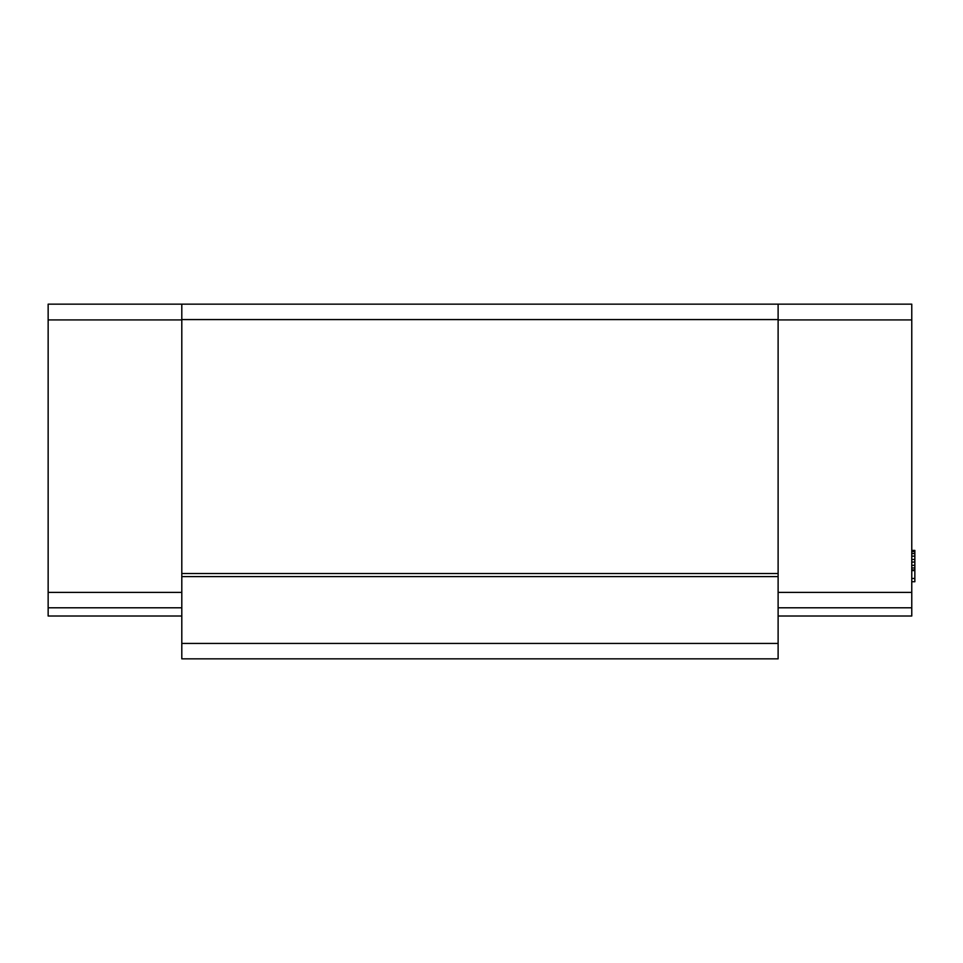 <?xml version="1.0" encoding="UTF-8"?>
<svg xmlns="http://www.w3.org/2000/svg" width="963" height="963" viewBox="0 0 963 963"><rect width="100%" height="100%" fill="white"/><g stroke="black" fill="none" stroke-linecap="round" stroke-linejoin="round"><path stroke-width="1.44" d="M914.85 550.415L914.85 581.736L911.768 581.736L914.85 581.736L914.85 578.462L911.768 578.462L914.85 578.462L914.85 570.59L911.768 570.59L914.85 570.59L914.85 569.927L911.768 569.927L914.85 569.927L914.85 567.965L911.768 567.965L914.85 567.965L914.85 565.329L911.768 565.329L914.85 565.329L914.85 562.055L911.768 562.055L914.85 562.055L914.85 559.431L911.768 559.431L914.85 559.431L914.85 556.145L911.768 556.145L914.85 556.145L914.85 553.52L911.768 553.52L914.85 553.52L914.85 551.558L911.768 551.558L914.85 551.558L914.85 550.415L911.768 550.415L914.85 550.415M914.85 550.896L911.768 550.896L914.85 550.896M778.116 616.019L911.768 616.019L911.768 607.797L911.768 616.019L778.116 616.019M911.768 304.152L911.768 607.797L778.116 607.797L911.768 607.797L911.768 592.377L778.116 592.377L911.768 592.377L911.768 319.921L778.116 319.921L911.768 319.921L911.768 304.152L778.116 304.152L911.768 304.152M181.802 616.019L48.15 616.019L48.15 607.797L48.15 616.019L181.802 616.019M48.15 304.152L48.15 607.797L181.802 607.797L48.15 607.797L48.15 592.377L181.802 592.377L48.15 592.377L48.15 319.921L181.802 319.921L48.15 319.921L48.15 304.152L778.116 304.152L181.802 304.152L181.802 319.572L778.116 319.572L778.116 304.152L778.116 319.572L181.802 319.572L181.802 576.596L778.116 576.596L778.116 573.515L181.802 573.515L778.116 573.515L778.116 319.572L778.116 576.596L181.802 576.596L181.802 643.428L778.116 643.428L778.116 576.596L778.116 643.428L181.802 643.428L181.802 658.848L778.116 658.848L778.116 643.428L778.116 658.848L181.802 658.848L181.802 304.152L48.15 304.152"/></g></svg>
